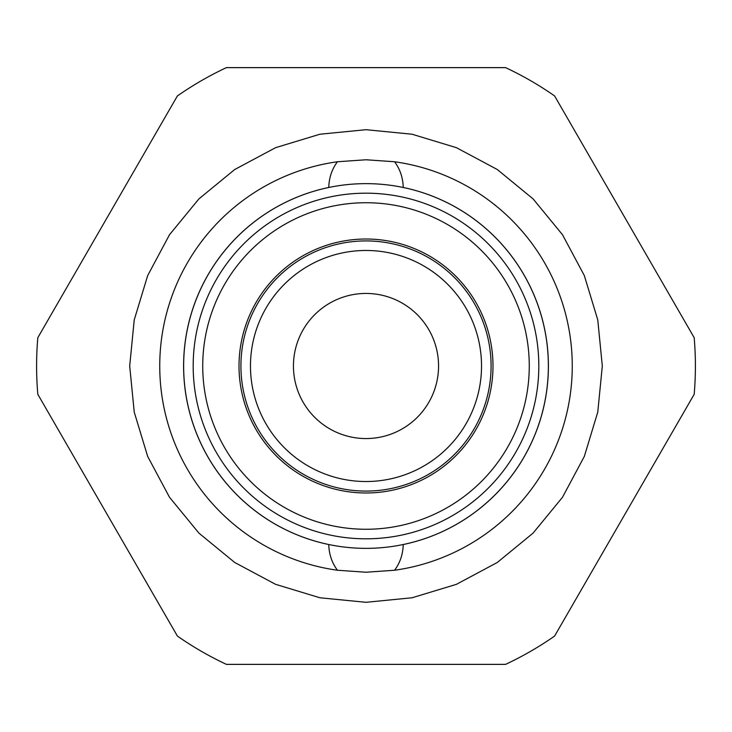 <?xml version="1.0" encoding="UTF-8"?>
<svg xmlns="http://www.w3.org/2000/svg" width="732" height="732" viewBox="0 0 732 732"><rect width="100%" height="100%" fill="white"/><g stroke="black" fill="none" stroke-linecap="round" stroke-linejoin="round"><path stroke-width="1.1" d="M37.817 337.69A329.4 329.4 0 0 0 37.817 394.31L177.391 636.053A329.4 329.4 0 0 0 226.426 664.372L505.574 664.372A329.4 329.4 0 0 0 554.609 636.053L694.183 394.31A329.4 329.4 0 0 0 694.183 337.69L554.609 95.947A329.4 329.4 0 0 0 505.574 67.628L226.426 67.628A329.4 329.4 0 0 0 177.391 95.947L37.817 337.69M394.575 161.754L366 159.768L337.425 161.754A206.232 206.232 0 0 0 337.425 570.246L366 572.232L394.575 570.246A206.232 206.232 0 0 0 394.575 161.754C400.075 169.147 402.957 177.72 403.24 187.474A182.36 182.36 0 0 1 403.24 544.526C402.957 554.28 400.075 562.853 394.575 570.246M337.425 161.754C331.925 169.147 329.043 177.72 328.76 187.474A182.36 182.36 0 0 0 328.76 544.526C329.043 554.27 331.925 562.844 337.425 570.246M438.56 366A72.559 72.559 0 0 0 366 293.44A72.559 72.559 0 0 0 293.44 366A72.559 72.559 0 0 0 366 438.56A72.559 72.559 0 0 0 438.56 366M481.528 366A115.528 115.528 0 0 0 366 250.472A115.528 115.528 0 0 0 250.472 366A115.528 115.528 0 0 0 366 481.528A115.528 115.528 0 0 0 481.528 366M491.081 366A125.081 125.081 0 0 0 366 240.92A125.081 125.081 0 0 0 240.92 366A125.081 125.081 0 0 0 366 491.081A125.081 125.081 0 0 0 491.081 366M183.641 366A182.36 182.36 0 0 0 366 548.36A182.36 182.36 0 0 0 548.36 366A182.36 182.36 0 0 0 366 183.641A182.36 182.36 0 0 0 183.641 366M202.737 366A163.263 163.263 0 0 1 366 202.737A163.263 163.263 0 0 1 529.263 366A163.263 163.263 0 0 1 366 529.263A163.263 163.263 0 0 1 202.737 366M239.016 366A126.984 126.984 0 0 0 366 492.984A126.984 126.984 0 0 0 492.984 366A126.984 126.984 0 0 0 366 239.016A126.984 126.984 0 0 0 239.016 366M193.184 366A172.816 172.816 0 0 0 366 538.816A172.816 172.816 0 0 0 538.816 366A172.816 172.816 0 0 0 366 193.184A172.816 172.816 0 0 0 193.184 366M602.308 366L597.769 319.902L584.319 275.571L562.487 234.716L533.097 198.903L497.284 169.513L456.429 147.681L412.098 134.231L366 129.692L319.893 134.231L275.571 147.681L234.716 169.522L198.903 198.903L169.513 234.716L147.681 275.571L134.231 319.902L129.692 366L134.231 412.098L147.681 456.429L169.513 497.284L198.903 533.097L234.707 562.478L275.561 584.319L319.893 597.769L365.991 602.308L412.089 597.769L456.42 584.328L497.275 562.496L533.079 533.106L562.478 497.303L584.319 456.439L597.769 412.107L602.308 366"/></g></svg>
